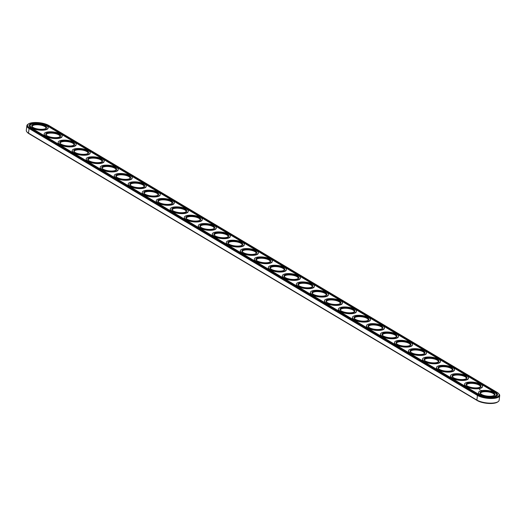 <?xml version="1.0" encoding="UTF-8"?>
<svg xmlns="http://www.w3.org/2000/svg" width="526" height="526" viewBox="0 0 526 526"><rect width="100%" height="100%" fill="white"/><g stroke="black" fill="none" stroke-linecap="round" stroke-linejoin="round"><path stroke-width="0.79" d="M28.457 123.932L27.852 124.346A12.315 4.129 7 0 0 26.872 125.707L26.3 130.363A12.315 4.129 7 0 0 26.925 131.921L27.411 132.467A11.723 3.932 7 0 0 28.91 133.643L477.292 400.575A11.723 3.932 7 0 0 488.029 403.409A11.723 3.932 7 0 0 497.543 402.068L498.148 401.654A12.315 4.129 7 0 0 499.128 400.293L499.7 395.637A12.315 4.129 7 0 0 499.075 394.079L498.589 393.533A11.723 3.932 7 0 0 497.09 392.357L48.708 125.425A11.723 3.932 7 0 0 37.971 122.591A11.723 3.932 7 0 0 28.457 123.932A11.723 3.932 7 0 0 29.614 127.884L478.002 394.816A11.723 3.932 7 0 0 492.783 397.689A11.723 3.932 7 0 0 498.589 393.533M26.925 131.921A12.315 4.129 7 0 0 28.496 133.15L476.878 400.082A12.315 4.129 7 0 0 488.154 403.061A12.315 4.129 7 0 0 498.148 401.654M26.872 125.707A12.315 4.129 7 0 0 29.068 128.502L477.45 395.427A12.315 4.129 7 0 0 490.909 398.504A12.315 4.129 7 0 0 499.7 395.637M480.784 393.902A6.897 2.314 -173 0 1 480.632 393.297A6.897 2.314 -173 0 1 483.552 391.804A6.897 2.314 -173 0 1 490.771 392.455A6.897 2.314 -173 0 1 494.322 394.98A6.897 2.314 -173 0 1 494.032 395.526M466.772 385.558A6.897 2.314 -173 0 1 466.621 384.96A6.897 2.314 -173 0 1 469.54 383.461A6.897 2.314 -173 0 1 476.753 384.112A6.897 2.314 -173 0 1 480.31 386.636A6.897 2.314 -173 0 1 480.021 387.189M452.761 377.221A6.897 2.314 -173 0 1 452.61 376.616A6.897 2.314 -173 0 1 455.529 375.123A6.897 2.314 -173 0 1 462.742 375.774A6.897 2.314 -173 0 1 466.299 378.299A6.897 2.314 -173 0 1 466.01 378.845M438.743 368.877A6.897 2.314 -173 0 1 438.599 368.272A6.897 2.314 -173 0 1 441.518 366.78A6.897 2.314 -173 0 1 448.731 367.431A6.897 2.314 -173 0 1 452.288 369.956A6.897 2.314 -173 0 1 451.998 370.501M424.732 360.534A6.897 2.314 -173 0 1 424.587 359.935A6.897 2.314 -173 0 1 427.507 358.436A6.897 2.314 -173 0 1 434.719 359.087A6.897 2.314 -173 0 1 438.276 361.612A6.897 2.314 -173 0 1 437.987 362.164M410.721 352.196A6.897 2.314 -173 0 1 410.576 351.592A6.897 2.314 -173 0 1 413.495 350.092A6.897 2.314 -173 0 1 420.708 350.75A6.897 2.314 -173 0 1 424.265 353.275A6.897 2.314 -173 0 1 423.969 353.82M396.709 343.853A6.897 2.314 -173 0 1 396.565 343.248A6.897 2.314 -173 0 1 399.484 341.755A6.897 2.314 -173 0 1 406.697 342.406A6.897 2.314 -173 0 1 410.247 344.931A6.897 2.314 -173 0 1 409.958 345.477M382.698 335.509A6.897 2.314 -173 0 1 382.547 334.911A6.897 2.314 -173 0 1 385.473 333.412A6.897 2.314 -173 0 1 392.685 334.063A6.897 2.314 -173 0 1 396.236 336.587A6.897 2.314 -173 0 1 395.947 337.14M368.687 327.172A6.897 2.314 -173 0 1 368.535 326.567A6.897 2.314 -173 0 1 371.461 325.068A6.897 2.314 -173 0 1 378.674 325.725A6.897 2.314 -173 0 1 382.224 328.25A6.897 2.314 -173 0 1 381.935 328.796M354.675 318.828A6.897 2.314 -173 0 1 354.524 318.223A6.897 2.314 -173 0 1 357.443 316.731A6.897 2.314 -173 0 1 364.663 317.382A6.897 2.314 -173 0 1 368.213 319.907A6.897 2.314 -173 0 1 367.924 320.452M340.664 310.485A6.897 2.314 -173 0 1 340.513 309.886A6.897 2.314 -173 0 1 343.432 308.387A6.897 2.314 -173 0 1 350.651 309.038A6.897 2.314 -173 0 1 354.202 311.563A6.897 2.314 -173 0 1 353.913 312.115M326.653 302.148A6.897 2.314 -173 0 1 326.501 301.543A6.897 2.314 -173 0 1 329.421 300.044A6.897 2.314 -173 0 1 336.633 300.694A6.897 2.314 -173 0 1 340.19 303.219A6.897 2.314 -173 0 1 339.901 303.772M312.635 293.804A6.897 2.314 -173 0 1 312.49 293.199A6.897 2.314 -173 0 1 315.409 291.706A6.897 2.314 -173 0 1 322.622 292.357A6.897 2.314 -173 0 1 326.179 294.882A6.897 2.314 -173 0 1 325.89 295.428M298.623 285.46A6.897 2.314 -173 0 1 298.479 284.855A6.897 2.314 -173 0 1 301.398 283.363A6.897 2.314 -173 0 1 308.611 284.014A6.897 2.314 -173 0 1 312.168 286.538A6.897 2.314 -173 0 1 311.879 287.091M284.612 277.123A6.897 2.314 -173 0 1 284.467 276.518A6.897 2.314 -173 0 1 287.387 275.019A6.897 2.314 -173 0 1 294.599 275.67A6.897 2.314 -173 0 1 298.157 278.195A6.897 2.314 -173 0 1 297.867 278.747M270.601 268.779A6.897 2.314 -173 0 1 270.456 268.175A6.897 2.314 -173 0 1 273.375 266.682A6.897 2.314 -173 0 1 280.588 267.333A6.897 2.314 -173 0 1 284.145 269.858A6.897 2.314 -173 0 1 283.849 270.403M256.589 260.436A6.897 2.314 -173 0 1 256.438 259.831A6.897 2.314 -173 0 1 259.364 258.338A6.897 2.314 -173 0 1 266.577 258.989A6.897 2.314 -173 0 1 270.127 261.514A6.897 2.314 -173 0 1 269.838 262.066M242.578 252.099A6.897 2.314 -173 0 1 242.427 251.494A6.897 2.314 -173 0 1 245.353 249.995A6.897 2.314 -173 0 1 252.565 250.646A6.897 2.314 -173 0 1 256.116 253.17A6.897 2.314 -173 0 1 255.827 253.723M228.567 243.755A6.897 2.314 -173 0 1 228.415 243.15A6.897 2.314 -173 0 1 231.341 241.658A6.897 2.314 -173 0 1 238.554 242.308A6.897 2.314 -173 0 1 242.105 244.833A6.897 2.314 -173 0 1 241.815 245.379M214.555 235.411A6.897 2.314 -173 0 1 214.404 234.806A6.897 2.314 -173 0 1 217.323 233.314A6.897 2.314 -173 0 1 224.543 233.965A6.897 2.314 -173 0 1 228.093 236.49A6.897 2.314 -173 0 1 227.804 237.042M200.544 227.068A6.897 2.314 -173 0 1 200.393 226.469A6.897 2.314 -173 0 1 203.312 224.97A6.897 2.314 -173 0 1 210.525 225.621A6.897 2.314 -173 0 1 214.082 228.146A6.897 2.314 -173 0 1 213.793 228.698M186.526 218.731A6.897 2.314 -173 0 1 186.382 218.126A6.897 2.314 -173 0 1 189.301 216.633A6.897 2.314 -173 0 1 196.514 217.284A6.897 2.314 -173 0 1 200.071 219.809A6.897 2.314 -173 0 1 199.781 220.355M172.515 210.387A6.897 2.314 -173 0 1 172.37 209.782A6.897 2.314 -173 0 1 175.29 208.289A6.897 2.314 -173 0 1 182.502 208.94A6.897 2.314 -173 0 1 186.059 211.465A6.897 2.314 -173 0 1 185.77 212.017M158.504 202.043A6.897 2.314 -173 0 1 158.359 201.445A6.897 2.314 -173 0 1 161.278 199.946A6.897 2.314 -173 0 1 168.491 200.597A6.897 2.314 -173 0 1 172.048 203.121A6.897 2.314 -173 0 1 171.759 203.674M144.492 193.706A6.897 2.314 -173 0 1 144.348 193.101A6.897 2.314 -173 0 1 147.267 191.609A6.897 2.314 -173 0 1 154.48 192.26A6.897 2.314 -173 0 1 158.037 194.784A6.897 2.314 -173 0 1 157.741 195.33M130.481 185.362A6.897 2.314 -173 0 1 130.336 184.757A6.897 2.314 -173 0 1 133.256 183.265A6.897 2.314 -173 0 1 140.468 183.916A6.897 2.314 -173 0 1 144.019 186.441A6.897 2.314 -173 0 1 143.73 186.993M116.47 177.019A6.897 2.314 -173 0 1 116.318 176.42A6.897 2.314 -173 0 1 119.244 174.921A6.897 2.314 -173 0 1 126.457 175.572A6.897 2.314 -173 0 1 130.007 178.097A6.897 2.314 -173 0 1 129.718 178.649M102.458 168.682A6.897 2.314 -173 0 1 102.307 168.077A6.897 2.314 -173 0 1 105.233 166.584A6.897 2.314 -173 0 1 112.446 167.235A6.897 2.314 -173 0 1 115.996 169.76A6.897 2.314 -173 0 1 115.707 170.306M88.447 160.338A6.897 2.314 -173 0 1 88.296 159.733A6.897 2.314 -173 0 1 91.215 158.241A6.897 2.314 -173 0 1 98.434 158.891A6.897 2.314 -173 0 1 101.985 161.416A6.897 2.314 -173 0 1 101.696 161.962M74.436 151.994A6.897 2.314 -173 0 1 74.284 151.396A6.897 2.314 -173 0 1 77.204 149.897A6.897 2.314 -173 0 1 84.423 150.548A6.897 2.314 -173 0 1 87.974 153.073A6.897 2.314 -173 0 1 87.684 153.625M60.424 143.657A6.897 2.314 -173 0 1 60.273 143.052A6.897 2.314 -173 0 1 63.192 141.56A6.897 2.314 -173 0 1 70.405 142.211A6.897 2.314 -173 0 1 73.962 144.735A6.897 2.314 -173 0 1 73.673 145.281M46.406 135.314A6.897 2.314 -173 0 1 46.262 134.709A6.897 2.314 -173 0 1 49.181 133.216A6.897 2.314 -173 0 1 56.394 133.867A6.897 2.314 -173 0 1 59.951 136.392A6.897 2.314 -173 0 1 59.662 136.938M32.395 126.97A6.897 2.314 -173 0 1 32.25 126.371A6.897 2.314 -173 0 1 35.17 124.872A6.897 2.314 -173 0 1 42.382 125.523A6.897 2.314 -173 0 1 45.94 128.048A6.897 2.314 -173 0 1 45.65 128.6M483.289 391.048A7.489 2.512 -173 0 1 492.237 392.133A7.489 2.512 -173 0 1 494.381 395.328A7.489 2.512 -173 0 1 487.24 396.078A7.489 2.512 -173 0 1 480.494 393.619A7.489 2.512 -173 0 1 483.289 391.048M469.271 382.711A7.489 2.512 -173 0 1 478.226 383.796A7.489 2.512 -173 0 1 480.37 386.985A7.489 2.512 -173 0 1 473.229 387.741A7.489 2.512 -173 0 1 466.483 385.282A7.489 2.512 -173 0 1 469.271 382.711M455.26 374.367A7.489 2.512 -173 0 1 464.215 375.452A7.489 2.512 -173 0 1 466.358 378.641A7.489 2.512 -173 0 1 459.218 379.397A7.489 2.512 -173 0 1 452.472 376.938A7.489 2.512 -173 0 1 455.26 374.367M441.248 366.024A7.489 2.512 -173 0 1 450.203 367.109A7.489 2.512 -173 0 1 452.347 370.304A7.489 2.512 -173 0 1 445.206 371.054A7.489 2.512 -173 0 1 438.454 368.594A7.489 2.512 -173 0 1 441.248 366.024M427.237 357.687A7.489 2.512 -173 0 1 436.192 358.771A7.489 2.512 -173 0 1 438.336 361.96A7.489 2.512 -173 0 1 431.188 362.71A7.489 2.512 -173 0 1 424.443 360.257A7.489 2.512 -173 0 1 427.237 357.687M413.226 349.343A7.489 2.512 -173 0 1 422.181 350.428A7.489 2.512 -173 0 1 424.318 353.617A7.489 2.512 -173 0 1 417.177 354.373A7.489 2.512 -173 0 1 410.431 351.914A7.489 2.512 -173 0 1 413.226 349.343M399.214 340.999A7.489 2.512 -173 0 1 408.169 342.084A7.489 2.512 -173 0 1 410.306 345.28A7.489 2.512 -173 0 1 403.166 346.029A7.489 2.512 -173 0 1 396.42 343.57A7.489 2.512 -173 0 1 399.214 340.999M385.203 332.662A7.489 2.512 -173 0 1 394.158 333.747A7.489 2.512 -173 0 1 396.295 336.936A7.489 2.512 -173 0 1 389.155 337.685A7.489 2.512 -173 0 1 382.409 335.233A7.489 2.512 -173 0 1 385.203 332.662M371.192 324.318A7.489 2.512 -173 0 1 380.147 325.403A7.489 2.512 -173 0 1 382.284 328.592A7.489 2.512 -173 0 1 375.143 329.348A7.489 2.512 -173 0 1 368.397 326.889A7.489 2.512 -173 0 1 371.192 324.318M357.18 315.975A7.489 2.512 -173 0 1 366.129 317.06A7.489 2.512 -173 0 1 368.272 320.255A7.489 2.512 -173 0 1 361.132 321.005A7.489 2.512 -173 0 1 354.386 318.546A7.489 2.512 -173 0 1 357.18 315.975M343.169 307.638A7.489 2.512 -173 0 1 352.118 308.723A7.489 2.512 -173 0 1 354.261 311.911A7.489 2.512 -173 0 1 347.121 312.661A7.489 2.512 -173 0 1 340.375 310.209A7.489 2.512 -173 0 1 343.169 307.638M329.151 299.294A7.489 2.512 -173 0 1 338.106 300.379A7.489 2.512 -173 0 1 340.25 303.568A7.489 2.512 -173 0 1 333.109 304.324A7.489 2.512 -173 0 1 326.363 301.865A7.489 2.512 -173 0 1 329.151 299.294M315.14 290.95A7.489 2.512 -173 0 1 324.095 292.035A7.489 2.512 -173 0 1 326.238 295.231A7.489 2.512 -173 0 1 319.098 295.98A7.489 2.512 -173 0 1 312.345 293.521A7.489 2.512 -173 0 1 315.14 290.95M301.128 282.613A7.489 2.512 -173 0 1 310.084 283.698A7.489 2.512 -173 0 1 312.227 286.887A7.489 2.512 -173 0 1 305.087 287.637A7.489 2.512 -173 0 1 298.334 285.184A7.489 2.512 -173 0 1 301.128 282.613M287.117 274.27A7.489 2.512 -173 0 1 296.072 275.354A7.489 2.512 -173 0 1 298.216 278.543A7.489 2.512 -173 0 1 291.069 279.299A7.489 2.512 -173 0 1 284.323 276.84A7.489 2.512 -173 0 1 287.117 274.27M273.106 265.926A7.489 2.512 -173 0 1 282.061 267.011A7.489 2.512 -173 0 1 284.198 270.206A7.489 2.512 -173 0 1 277.057 270.956A7.489 2.512 -173 0 1 270.311 268.497A7.489 2.512 -173 0 1 273.106 265.926M259.094 257.589A7.489 2.512 -173 0 1 268.05 258.674A7.489 2.512 -173 0 1 270.186 261.863A7.489 2.512 -173 0 1 263.046 262.612A7.489 2.512 -173 0 1 256.3 260.16A7.489 2.512 -173 0 1 259.094 257.589M245.083 249.245A7.489 2.512 -173 0 1 254.038 250.33A7.489 2.512 -173 0 1 256.175 253.519A7.489 2.512 -173 0 1 249.035 254.275A7.489 2.512 -173 0 1 242.289 251.816A7.489 2.512 -173 0 1 245.083 249.245M231.072 240.901A7.489 2.512 -173 0 1 240.027 241.986A7.489 2.512 -173 0 1 242.164 245.182A7.489 2.512 -173 0 1 235.023 245.931A7.489 2.512 -173 0 1 228.277 243.472A7.489 2.512 -173 0 1 231.072 240.901M217.06 232.558A7.489 2.512 -173 0 1 226.009 233.649A7.489 2.512 -173 0 1 228.153 236.838A7.489 2.512 -173 0 1 221.012 237.588A7.489 2.512 -173 0 1 214.266 235.129A7.489 2.512 -173 0 1 217.06 232.558M203.043 224.221A7.489 2.512 -173 0 1 211.998 225.306A7.489 2.512 -173 0 1 214.141 228.494A7.489 2.512 -173 0 1 207.001 229.251A7.489 2.512 -173 0 1 200.255 226.791A7.489 2.512 -173 0 1 203.043 224.221M189.031 215.877A7.489 2.512 -173 0 1 197.986 216.962A7.489 2.512 -173 0 1 200.13 220.151A7.489 2.512 -173 0 1 192.989 220.907A7.489 2.512 -173 0 1 186.243 218.448A7.489 2.512 -173 0 1 189.031 215.877M175.02 207.533A7.489 2.512 -173 0 1 183.975 208.625A7.489 2.512 -173 0 1 186.119 211.814A7.489 2.512 -173 0 1 178.978 212.563A7.489 2.512 -173 0 1 172.226 210.104A7.489 2.512 -173 0 1 175.02 207.533M161.009 199.196A7.489 2.512 -173 0 1 169.964 200.281A7.489 2.512 -173 0 1 172.107 203.47A7.489 2.512 -173 0 1 164.96 204.226A7.489 2.512 -173 0 1 158.214 201.767A7.489 2.512 -173 0 1 161.009 199.196M146.997 190.853A7.489 2.512 -173 0 1 155.952 191.937A7.489 2.512 -173 0 1 158.089 195.126A7.489 2.512 -173 0 1 150.949 195.882A7.489 2.512 -173 0 1 144.203 193.423A7.489 2.512 -173 0 1 146.997 190.853M132.986 182.509A7.489 2.512 -173 0 1 141.941 183.6A7.489 2.512 -173 0 1 144.078 186.789A7.489 2.512 -173 0 1 136.938 187.539A7.489 2.512 -173 0 1 130.192 185.08A7.489 2.512 -173 0 1 132.986 182.509M118.975 174.172A7.489 2.512 -173 0 1 127.93 175.257A7.489 2.512 -173 0 1 130.067 178.445A7.489 2.512 -173 0 1 122.926 179.202A7.489 2.512 -173 0 1 116.18 176.743A7.489 2.512 -173 0 1 118.975 174.172M104.963 165.828A7.489 2.512 -173 0 1 113.918 166.913A7.489 2.512 -173 0 1 116.055 170.102A7.489 2.512 -173 0 1 108.915 170.858A7.489 2.512 -173 0 1 102.169 168.399A7.489 2.512 -173 0 1 104.963 165.828M90.952 157.484A7.489 2.512 -173 0 1 99.901 158.569A7.489 2.512 -173 0 1 102.044 161.765A7.489 2.512 -173 0 1 94.904 162.514A7.489 2.512 -173 0 1 88.158 160.055A7.489 2.512 -173 0 1 90.952 157.484M76.941 149.147A7.489 2.512 -173 0 1 85.889 150.232A7.489 2.512 -173 0 1 88.033 153.421A7.489 2.512 -173 0 1 80.892 154.177A7.489 2.512 -173 0 1 74.146 151.718A7.489 2.512 -173 0 1 76.941 149.147M62.923 140.804A7.489 2.512 -173 0 1 71.878 141.888A7.489 2.512 -173 0 1 74.021 145.077A7.489 2.512 -173 0 1 66.881 145.834A7.489 2.512 -173 0 1 60.135 143.374A7.489 2.512 -173 0 1 62.923 140.804M48.911 132.46A7.489 2.512 -173 0 1 57.867 133.545A7.489 2.512 -173 0 1 60.01 136.74A7.489 2.512 -173 0 1 52.87 137.49A7.489 2.512 -173 0 1 46.117 135.031A7.489 2.512 -173 0 1 48.911 132.46M34.9 124.123A7.489 2.512 -173 0 1 43.855 125.208A7.489 2.512 -173 0 1 45.999 128.397A7.489 2.512 -173 0 1 38.858 129.146A7.489 2.512 -173 0 1 32.106 126.694A7.489 2.512 -173 0 1 34.9 124.123M479.285 394.651A10.145 3.406 7 0 0 490.37 397.183A10.145 3.406 7 0 0 497.616 394.822A10.145 3.406 7 0 0 495.808 392.521L47.425 125.596A10.145 3.406 7 0 0 36.333 123.058A10.145 3.406 7 0 0 29.088 125.418A10.145 3.406 7 0 0 30.896 127.719L479.285 394.651M482.388 390.516A9.06 3.038 -173 0 1 491.869 391.37A9.06 3.038 -173 0 1 496.544 394.691A9.06 3.038 -173 0 1 487.175 396.604A9.06 3.038 -173 0 1 478.548 392.481A9.06 3.038 -173 0 1 482.388 390.516M468.377 382.178A9.06 3.038 -173 0 1 477.858 383.033A9.06 3.038 -173 0 1 482.526 386.347A9.06 3.038 -173 0 1 473.163 388.26A9.06 3.038 -173 0 1 464.537 384.138A9.06 3.038 -173 0 1 468.377 382.178M454.365 373.835A9.06 3.038 -173 0 1 463.847 374.69A9.06 3.038 -173 0 1 468.515 378.01A9.06 3.038 -173 0 1 459.152 379.923A9.06 3.038 -173 0 1 450.526 375.801A9.06 3.038 -173 0 1 454.365 373.835M440.354 365.491A9.06 3.038 -173 0 1 449.835 366.346A9.06 3.038 -173 0 1 454.503 369.666A9.06 3.038 -173 0 1 445.141 371.58A9.06 3.038 -173 0 1 436.514 367.457A9.06 3.038 -173 0 1 440.354 365.491M426.343 357.147A9.06 3.038 -173 0 1 435.824 358.009A9.06 3.038 -173 0 1 440.492 361.323A9.06 3.038 -173 0 1 431.129 363.236A9.06 3.038 -173 0 1 422.503 359.113A9.06 3.038 -173 0 1 426.343 357.147M412.331 348.81A9.06 3.038 -173 0 1 421.813 349.665A9.06 3.038 -173 0 1 426.481 352.985A9.06 3.038 -173 0 1 417.118 354.899A9.06 3.038 -173 0 1 408.492 350.776A9.06 3.038 -173 0 1 412.331 348.81M398.32 340.467A9.06 3.038 -173 0 1 407.801 341.321A9.06 3.038 -173 0 1 412.469 344.642A9.06 3.038 -173 0 1 403.1 346.555A9.06 3.038 -173 0 1 394.48 342.433A9.06 3.038 -173 0 1 398.32 340.467M384.302 332.123A9.06 3.038 -173 0 1 393.783 332.984A9.06 3.038 -173 0 1 398.458 336.298A9.06 3.038 -173 0 1 389.089 338.211A9.06 3.038 -173 0 1 380.469 334.089A9.06 3.038 -173 0 1 384.302 332.123M370.291 323.786A9.06 3.038 -173 0 1 379.772 324.641A9.06 3.038 -173 0 1 384.447 327.961A9.06 3.038 -173 0 1 375.077 329.874A9.06 3.038 -173 0 1 366.451 325.752A9.06 3.038 -173 0 1 370.291 323.786M356.28 315.442A9.06 3.038 -173 0 1 365.761 316.297A9.06 3.038 -173 0 1 370.435 319.617A9.06 3.038 -173 0 1 361.066 321.531A9.06 3.038 -173 0 1 352.44 317.408A9.06 3.038 -173 0 1 356.28 315.442M342.268 307.099A9.06 3.038 -173 0 1 351.749 307.96A9.06 3.038 -173 0 1 356.424 311.274A9.06 3.038 -173 0 1 347.055 313.187A9.06 3.038 -173 0 1 338.428 309.064A9.06 3.038 -173 0 1 342.268 307.099M328.257 298.761A9.06 3.038 -173 0 1 337.738 299.616A9.06 3.038 -173 0 1 342.406 302.937A9.06 3.038 -173 0 1 333.043 304.85A9.06 3.038 -173 0 1 324.417 300.727A9.06 3.038 -173 0 1 328.257 298.761M314.246 290.418A9.06 3.038 -173 0 1 323.727 291.272A9.06 3.038 -173 0 1 328.395 294.593A9.06 3.038 -173 0 1 319.032 296.506A9.06 3.038 -173 0 1 310.406 292.384A9.06 3.038 -173 0 1 314.246 290.418M300.234 282.074A9.06 3.038 -173 0 1 309.715 282.935A9.06 3.038 -173 0 1 314.384 286.249A9.06 3.038 -173 0 1 305.021 288.163A9.06 3.038 -173 0 1 296.394 284.04A9.06 3.038 -173 0 1 300.234 282.074M286.223 273.737A9.06 3.038 -173 0 1 295.704 274.592A9.06 3.038 -173 0 1 300.372 277.912A9.06 3.038 -173 0 1 291.01 279.825A9.06 3.038 -173 0 1 282.383 275.703A9.06 3.038 -173 0 1 286.223 273.737M272.212 265.393A9.06 3.038 -173 0 1 281.693 266.248A9.06 3.038 -173 0 1 286.361 269.568A9.06 3.038 -173 0 1 276.998 271.482A9.06 3.038 -173 0 1 268.372 267.359A9.06 3.038 -173 0 1 272.212 265.393M258.2 257.05A9.06 3.038 -173 0 1 267.681 257.911A9.06 3.038 -173 0 1 272.35 261.225A9.06 3.038 -173 0 1 262.98 263.138A9.06 3.038 -173 0 1 254.36 259.016A9.06 3.038 -173 0 1 258.2 257.05M244.182 248.713A9.06 3.038 -173 0 1 253.663 249.567A9.06 3.038 -173 0 1 258.338 252.888A9.06 3.038 -173 0 1 248.969 254.794A9.06 3.038 -173 0 1 240.349 250.678A9.06 3.038 -173 0 1 244.182 248.713M230.171 240.369A9.06 3.038 -173 0 1 239.652 241.224A9.06 3.038 -173 0 1 244.327 244.544A9.06 3.038 -173 0 1 234.958 246.457A9.06 3.038 -173 0 1 226.331 242.335A9.06 3.038 -173 0 1 230.171 240.369M216.16 232.025A9.06 3.038 -173 0 1 225.641 232.88A9.06 3.038 -173 0 1 230.316 236.2A9.06 3.038 -173 0 1 220.946 238.114A9.06 3.038 -173 0 1 212.32 233.991A9.06 3.038 -173 0 1 216.16 232.025M202.148 223.688A9.06 3.038 -173 0 1 211.63 224.543A9.06 3.038 -173 0 1 216.298 227.857A9.06 3.038 -173 0 1 206.935 229.77A9.06 3.038 -173 0 1 198.309 225.654A9.06 3.038 -173 0 1 202.148 223.688M188.137 215.344A9.06 3.038 -173 0 1 197.618 216.199A9.06 3.038 -173 0 1 202.286 219.52A9.06 3.038 -173 0 1 192.924 221.433A9.06 3.038 -173 0 1 184.297 217.31A9.06 3.038 -173 0 1 188.137 215.344M174.126 207.001A9.06 3.038 -173 0 1 183.607 207.855A9.06 3.038 -173 0 1 188.275 211.176A9.06 3.038 -173 0 1 178.912 213.089A9.06 3.038 -173 0 1 170.286 208.967A9.06 3.038 -173 0 1 174.126 207.001M160.114 198.664A9.06 3.038 -173 0 1 169.596 199.518A9.06 3.038 -173 0 1 174.264 202.832A9.06 3.038 -173 0 1 164.901 204.745A9.06 3.038 -173 0 1 156.275 200.623A9.06 3.038 -173 0 1 160.114 198.664M146.103 190.32A9.06 3.038 -173 0 1 155.584 191.175A9.06 3.038 -173 0 1 160.252 194.495A9.06 3.038 -173 0 1 150.89 196.408A9.06 3.038 -173 0 1 142.263 192.286A9.06 3.038 -173 0 1 146.103 190.32M132.092 181.976A9.06 3.038 -173 0 1 141.573 182.831A9.06 3.038 -173 0 1 146.241 186.151A9.06 3.038 -173 0 1 136.872 188.065A9.06 3.038 -173 0 1 128.252 183.942A9.06 3.038 -173 0 1 132.092 181.976M118.074 173.639A9.06 3.038 -173 0 1 127.555 174.494A9.06 3.038 -173 0 1 132.23 177.808A9.06 3.038 -173 0 1 122.86 179.721A9.06 3.038 -173 0 1 114.241 175.599A9.06 3.038 -173 0 1 118.074 173.639M104.063 165.296A9.06 3.038 -173 0 1 113.544 166.15A9.06 3.038 -173 0 1 118.219 169.471A9.06 3.038 -173 0 1 108.849 171.384A9.06 3.038 -173 0 1 100.223 167.261A9.06 3.038 -173 0 1 104.063 165.296M90.051 156.952A9.06 3.038 -173 0 1 99.532 157.807A9.06 3.038 -173 0 1 104.207 161.127A9.06 3.038 -173 0 1 94.838 163.04A9.06 3.038 -173 0 1 86.211 158.918A9.06 3.038 -173 0 1 90.051 156.952M76.04 148.615A9.06 3.038 -173 0 1 85.521 149.469A9.06 3.038 -173 0 1 90.196 152.783A9.06 3.038 -173 0 1 80.826 154.697A9.06 3.038 -173 0 1 72.2 150.574A9.06 3.038 -173 0 1 76.04 148.615M62.029 140.271A9.06 3.038 -173 0 1 71.51 141.126A9.06 3.038 -173 0 1 76.178 144.446A9.06 3.038 -173 0 1 66.815 146.359A9.06 3.038 -173 0 1 58.189 142.237A9.06 3.038 -173 0 1 62.029 140.271M48.017 131.927A9.06 3.038 -173 0 1 57.498 132.782A9.06 3.038 -173 0 1 62.167 136.102A9.06 3.038 -173 0 1 52.804 138.016A9.06 3.038 -173 0 1 44.177 133.893A9.06 3.038 -173 0 1 48.017 131.927M34.006 123.584A9.06 3.038 -173 0 1 43.487 124.445A9.06 3.038 -173 0 1 48.155 127.759A9.06 3.038 -173 0 1 38.792 129.672A9.06 3.038 -173 0 1 30.166 125.55A9.06 3.038 -173 0 1 34.006 123.584M497.576 395.006A10.145 3.406 7 0 0 495.762 392.889L47.379 125.964A10.145 3.406 7 0 0 41.455 123.945M37.596 123.472A10.145 3.406 7 0 0 29.081 125.609M496.505 394.875A9.06 3.038 -173 0 1 496.498 395.059A9.06 3.038 -173 0 1 489.068 397.137M485.209 396.663A9.06 3.038 -173 0 1 478.502 392.85A9.06 3.038 -173 0 1 478.542 392.666M482.487 386.531A9.06 3.038 -173 0 1 482.487 386.715A9.06 3.038 -173 0 1 473.117 388.629A9.06 3.038 -173 0 1 464.491 384.506A9.06 3.038 -173 0 1 464.53 384.328M468.475 378.187A9.06 3.038 -173 0 1 468.469 378.378A9.06 3.038 -173 0 1 459.106 380.291A9.06 3.038 -173 0 1 450.48 376.169A9.06 3.038 -173 0 1 450.519 375.985M454.464 369.85A9.06 3.038 -173 0 1 454.457 370.034A9.06 3.038 -173 0 1 445.095 371.948A9.06 3.038 -173 0 1 436.468 367.825A9.06 3.038 -173 0 1 436.508 367.641M440.453 361.507A9.06 3.038 -173 0 1 440.446 361.691A9.06 3.038 -173 0 1 431.083 363.604A9.06 3.038 -173 0 1 422.457 359.482A9.06 3.038 -173 0 1 422.496 359.304M426.441 353.163A9.06 3.038 -173 0 1 426.435 353.354A9.06 3.038 -173 0 1 417.072 355.267A9.06 3.038 -173 0 1 408.446 351.144A9.06 3.038 -173 0 1 408.485 350.96M412.43 344.826A9.06 3.038 -173 0 1 412.423 345.01A9.06 3.038 -173 0 1 403.061 346.923A9.06 3.038 -173 0 1 394.434 342.801A9.06 3.038 -173 0 1 394.474 342.617M398.419 336.482A9.06 3.038 -173 0 1 398.412 336.666A9.06 3.038 -173 0 1 389.043 338.58A9.06 3.038 -173 0 1 380.423 334.457A9.06 3.038 -173 0 1 380.462 334.28M384.407 328.139A9.06 3.038 -173 0 1 384.401 328.329A9.06 3.038 -173 0 1 375.031 330.243A9.06 3.038 -173 0 1 366.412 326.12A9.06 3.038 -173 0 1 366.451 325.936M370.396 319.801A9.06 3.038 -173 0 1 370.389 319.986A9.06 3.038 -173 0 1 361.02 321.899A9.06 3.038 -173 0 1 352.394 317.776A9.06 3.038 -173 0 1 352.433 317.592M356.385 311.458A9.06 3.038 -173 0 1 356.378 311.642A9.06 3.038 -173 0 1 347.009 313.555A9.06 3.038 -173 0 1 338.382 309.433A9.06 3.038 -173 0 1 338.422 309.255M342.367 303.114A9.06 3.038 -173 0 1 342.367 303.305A9.06 3.038 -173 0 1 332.997 305.218A9.06 3.038 -173 0 1 324.371 301.096A9.06 3.038 -173 0 1 324.41 300.911M328.355 294.777A9.06 3.038 -173 0 1 328.349 294.961A9.06 3.038 -173 0 1 318.986 296.874A9.06 3.038 -173 0 1 310.36 292.752A9.06 3.038 -173 0 1 310.399 292.568M314.344 286.433A9.06 3.038 -173 0 1 314.338 286.617A9.06 3.038 -173 0 1 304.975 288.531A9.06 3.038 -173 0 1 296.348 284.408A9.06 3.038 -173 0 1 296.388 284.231M300.333 278.09A9.06 3.038 -173 0 1 300.326 278.28A9.06 3.038 -173 0 1 290.963 280.194A9.06 3.038 -173 0 1 282.337 276.071A9.06 3.038 -173 0 1 282.377 275.887M286.322 269.753A9.06 3.038 -173 0 1 286.315 269.937A9.06 3.038 -173 0 1 276.952 271.85A9.06 3.038 -173 0 1 268.326 267.727A9.06 3.038 -173 0 1 268.365 267.543M272.31 261.409A9.06 3.038 -173 0 1 272.304 261.593A9.06 3.038 -173 0 1 262.941 263.506A9.06 3.038 -173 0 1 254.314 259.384A9.06 3.038 -173 0 1 254.354 259.206M258.299 253.065A9.06 3.038 -173 0 1 258.292 253.256A9.06 3.038 -173 0 1 248.923 255.169A9.06 3.038 -173 0 1 240.303 251.047A9.06 3.038 -173 0 1 240.343 250.863M244.288 244.728A9.06 3.038 -173 0 1 244.281 244.912A9.06 3.038 -173 0 1 234.912 246.825A9.06 3.038 -173 0 1 226.292 242.703A9.06 3.038 -173 0 1 226.331 242.519M230.276 236.384A9.06 3.038 -173 0 1 230.27 236.569A9.06 3.038 -173 0 1 220.9 238.482A9.06 3.038 -173 0 1 212.274 234.359A9.06 3.038 -173 0 1 212.313 234.182M216.258 228.041A9.06 3.038 -173 0 1 216.258 228.231A9.06 3.038 -173 0 1 206.889 230.138A9.06 3.038 -173 0 1 198.263 226.022A9.06 3.038 -173 0 1 198.302 225.838M202.247 219.704A9.06 3.038 -173 0 1 202.24 219.888A9.06 3.038 -173 0 1 192.878 221.801A9.06 3.038 -173 0 1 184.251 217.679A9.06 3.038 -173 0 1 184.291 217.494M188.236 211.36A9.06 3.038 -173 0 1 188.229 211.544A9.06 3.038 -173 0 1 178.866 213.457A9.06 3.038 -173 0 1 170.24 209.335A9.06 3.038 -173 0 1 170.279 209.151M174.224 203.016A9.06 3.038 -173 0 1 174.218 203.2A9.06 3.038 -173 0 1 164.855 205.114A9.06 3.038 -173 0 1 156.229 200.998A9.06 3.038 -173 0 1 156.268 200.814M160.213 194.673A9.06 3.038 -173 0 1 160.206 194.863A9.06 3.038 -173 0 1 150.844 196.777A9.06 3.038 -173 0 1 142.217 192.654A9.06 3.038 -173 0 1 142.257 192.47M146.202 186.335A9.06 3.038 -173 0 1 146.195 186.52A9.06 3.038 -173 0 1 136.832 188.433A9.06 3.038 -173 0 1 128.206 184.31A9.06 3.038 -173 0 1 128.245 184.126M132.19 177.992A9.06 3.038 -173 0 1 132.184 178.176A9.06 3.038 -173 0 1 122.814 180.089A9.06 3.038 -173 0 1 114.195 175.967A9.06 3.038 -173 0 1 114.234 175.789M118.179 169.648A9.06 3.038 -173 0 1 118.172 169.839A9.06 3.038 -173 0 1 108.803 171.752A9.06 3.038 -173 0 1 100.183 167.63A9.06 3.038 -173 0 1 100.223 167.446M104.168 161.311A9.06 3.038 -173 0 1 104.161 161.495A9.06 3.038 -173 0 1 94.792 163.408A9.06 3.038 -173 0 1 86.165 159.286A9.06 3.038 -173 0 1 86.205 159.102M90.156 152.967A9.06 3.038 -173 0 1 90.15 153.151A9.06 3.038 -173 0 1 80.78 155.065A9.06 3.038 -173 0 1 72.154 150.942A9.06 3.038 -173 0 1 72.194 150.765M76.138 144.624A9.06 3.038 -173 0 1 76.138 144.814A9.06 3.038 -173 0 1 66.769 146.728A9.06 3.038 -173 0 1 58.143 142.605A9.06 3.038 -173 0 1 58.182 142.421M62.127 136.287A9.06 3.038 -173 0 1 62.121 136.471A9.06 3.038 -173 0 1 52.758 138.384A9.06 3.038 -173 0 1 44.131 134.261A9.06 3.038 -173 0 1 44.171 134.077M48.116 127.943A9.06 3.038 -173 0 1 48.109 128.127A9.06 3.038 -173 0 1 38.746 130.04A9.06 3.038 -173 0 1 30.12 125.918A9.06 3.038 -173 0 1 30.16 125.74M481.757 390.614L481.034 390.384L481.395 390.68M480.074 389.727L479.679 389.687L480.067 389.779M479.41 389.529L480.008 389.582L479.416 389.516M481.099 390.377L481.777 390.588M481.573 390.516L481.178 390.568M477.292 400.575L476.878 400.082L477.45 395.427L478.002 394.816M28.91 133.643L28.496 133.15L29.068 128.502L29.614 127.884M495.808 392.521L495.762 392.889M47.425 125.596L47.379 125.964M478.548 392.481L478.502 392.85M496.544 394.691L496.498 395.059M464.537 384.138L464.491 384.506M482.526 386.347L482.487 386.715M450.526 375.801L450.48 376.169M468.515 378.01L468.469 378.378M436.514 367.457L436.468 367.825M454.503 369.666L454.457 370.034M422.503 359.113L422.457 359.482M440.492 361.323L440.446 361.691M408.492 350.776L408.446 351.144M426.481 352.985L426.435 353.354M394.48 342.433L394.434 342.801M412.469 344.642L412.423 345.01M380.469 334.089L380.423 334.457M398.458 336.298L398.412 336.666M366.451 325.752L366.412 326.12M384.447 327.961L384.401 328.329M352.44 317.408L352.394 317.776M370.435 319.617L370.389 319.986M338.428 309.064L338.382 309.433M356.424 311.274L356.378 311.642M324.417 300.727L324.371 301.096M342.406 302.937L342.367 303.305M310.406 292.384L310.36 292.752M328.395 294.593L328.349 294.961M296.394 284.04L296.348 284.408M314.384 286.249L314.338 286.617M282.383 275.703L282.337 276.071M300.372 277.912L300.326 278.28M268.372 267.359L268.326 267.727M286.361 269.568L286.315 269.937M254.36 259.016L254.314 259.384M272.35 261.225L272.304 261.593M240.349 250.678L240.303 251.047M258.338 252.888L258.292 253.256M226.331 242.335L226.292 242.703M244.327 244.544L244.281 244.912M212.32 233.991L212.274 234.359M230.316 236.2L230.27 236.569M198.309 225.654L198.263 226.022M216.298 227.857L216.258 228.231M184.297 217.31L184.251 217.679M202.286 219.52L202.24 219.888M170.286 208.967L170.24 209.335M188.275 211.176L188.229 211.544M156.275 200.623L156.229 200.998M174.264 202.832L174.218 203.2M142.263 192.286L142.217 192.654M160.252 194.495L160.206 194.863M128.252 183.942L128.206 184.31M146.241 186.151L146.195 186.52M114.241 175.599L114.195 175.967M132.23 177.808L132.184 178.176M100.223 167.261L100.183 167.63M118.219 169.471L118.172 169.839M86.211 158.918L86.165 159.286M104.207 161.127L104.161 161.495M72.2 150.574L72.154 150.942M90.196 152.783L90.15 153.151M58.189 142.237L58.143 142.605M76.178 144.446L76.138 144.814M44.177 133.893L44.131 134.261M62.167 136.102L62.121 136.471M30.166 125.55L30.12 125.918M48.155 127.759L48.109 128.127"/></g></svg>
